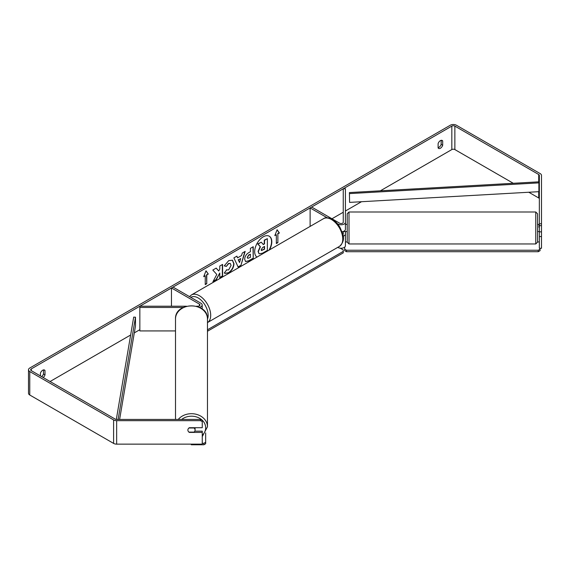 <?xml version="1.0" encoding="UTF-8"?>
<svg xmlns="http://www.w3.org/2000/svg" width="570" height="570" viewBox="0 0 570 570"><rect width="100%" height="100%" fill="white"/><g stroke="black" fill="none" stroke-linecap="round" stroke-linejoin="round"><path stroke-width="0.85" d="M345.413 227.409L345.413 224.388M327.251 217.811L310.123 207.922L311.647 207.038L339.578 223.169A2.152 1.247 180 0 0 341.929 223.433A2.152 1.247 180 0 0 343.254 222.286L343.254 188.791L345.413 188.791L345.413 229.325A4.311 2.487 180 0 1 342.05 231.755M345.413 222.286A4.311 2.487 180 0 1 342.748 224.587A4.311 2.487 180 0 1 338.053 224.046L337.305 223.611M342.884 234.712A2.152 1.247 0 0 0 343.254 234.013L343.254 231.477M343.14 236.208A4.311 2.487 0 0 0 345.413 234.013L345.413 245.748A4.311 2.487 180 0 1 342.748 248.043A4.311 2.487 180 0 1 338.053 247.508L337.782 247.352M310.123 207.922L310.123 226.411M345.413 234.013L345.413 231.513M199.415 307.301A4.311 2.487 0 0 0 202.186 304.978A4.311 2.487 0 0 0 200.925 303.219L172.988 287.088L171.463 287.971L171.463 306.225M196.515 306.225L197.876 306.225A2.152 1.247 0 0 0 200.027 304.978A2.152 1.247 0 0 0 199.4 304.095L171.463 287.971M183.219 307.465L139.85 307.465L139.85 306.225L186.454 306.225M139.85 307.465L139.85 330.928L175.503 330.928M175.503 419.434L175.503 318.922A15.981 13.046 -0 0 1 191.484 305.876A15.981 13.046 -0 0 1 207.466 318.922L207.466 426.745A15.981 13.046 180 0 0 196.166 414.269A15.981 13.046 180 0 0 178.246 419.434M195.075 427.714A3.591 2.936 -0 0 1 195.075 427.778L195.075 430.058A3.591 2.936 -0 0 1 194.049 432.11L188.919 432.11A3.591 2.936 -0 0 1 187.893 430.058A3.591 2.936 -0 0 1 188.919 428.006L194.049 428.006A3.591 2.936 -0 0 1 195.075 430.058M269.489 249.867A12.113 6.997 120 0 0 269.296 236.222A12.113 6.997 120 0 0 263.24 236.821A12.113 6.997 120 0 0 255.381 247.316A12.113 6.997 120 0 0 256.992 257.084M268.99 250.159A12.113 6.997 120 0 0 269.168 236.151M441.159 140.32L441.159 144.395A3.591 2.073 -60 0 1 438.872 147.366A3.591 2.073 -60 0 1 438.109 147.673M440.396 148.25A3.591 2.073 -60 0 1 438.601 148.421A3.591 2.073 -60 0 1 438.109 147.915L438.109 143.597A3.591 2.073 -60 0 1 442.192 140.448A3.591 2.073 -60 0 1 442.683 140.954L442.683 145.272A3.591 2.073 -60 0 1 440.396 148.25M216.792 274.448L212.945 281.708L216.287 279.785L219.785 273.009L219.785 277.761L222.599 276.137L222.599 264.409L219.785 266.033L219.785 269.068L218.752 270.985L216.194 268.107L212.817 270.059L216.792 274.448M237.619 257.818L241.552 255.545L242.271 253.052L245.178 251.37L240.875 265.591L238.182 267.152L233.885 257.889L236.885 256.158L237.619 257.818L236.735 256.251M513.278 183.284L454.867 149.568A2.152 1.247 0 0 0 451.825 149.568L380.382 190.808M361.494 201.716L345.413 211M343.254 212.247L331.961 218.766M139.85 329.681L134.313 332.88M130.658 334.989L50.082 381.508M539.348 223.782L541.5 223.782L541.5 225.663L539.348 225.663L539.348 175.396A2.152 1.247 0 0 0 538.714 174.513L454.867 126.105A2.152 1.247 0 0 0 451.825 126.105L31.286 368.904A2.152 1.247 0 0 0 30.652 369.78A2.152 1.247 0 0 0 31.286 370.664L115.133 419.071A2.152 1.247 0 0 0 116.651 419.434L200.462 419.434L202.257 420.282L202.257 427.714L189.333 427.714A3.591 2.936 -0 0 0 187.893 430.058A3.591 2.936 -0 0 0 189.333 432.409L202.257 432.409L202.257 444.137L116.651 444.137A4.311 2.487 0 0 1 113.608 443.41L29.761 395.003A4.311 2.487 0 0 1 28.5 393.243L28.5 369.78A4.311 2.487 0 0 0 29.761 371.54L113.608 419.947A4.311 2.487 0 0 0 116.651 420.674L200.462 420.674L200.462 419.434M43.178 377.525A3.591 2.073 120 0 0 45.002 374.875L45.002 370.557A3.591 2.073 120 0 0 44.51 370.044A3.591 2.073 120 0 0 40.427 373.193L40.427 375.936M203.718 276.678L206.005 270.793L208.285 274.042L206.76 274.925L206.76 283.717L205.243 284.601L205.243 275.802L203.718 276.678M277.868 233.871L279.393 232.988L277.106 229.739L274.818 235.631L276.343 234.747L276.343 243.547L277.868 242.663L277.868 233.871L277.868 242.663M244.665 259.279L244.665 259.243C244.858 256.343 246.311 254.092 249.033 252.496L250.422 251.698L250.422 248.342L253.237 246.717L253.237 258.445L248.883 260.96L245.599 261.544L244.665 259.279M226.425 269.824L228.648 269.916L231.071 265.413L230.28 263.475L228.648 263.646L226.354 266.397L224.231 265.877L228.734 260.632L232.467 260.226L233.971 263.703C233.721 267.594 231.94 270.657 228.613 272.895L224.886 273.393L224.309 272.937L226.632 269.988M541.5 223.782L541.5 175.396A4.311 2.487 0 0 0 540.239 173.636L456.392 125.229A4.311 2.487 0 0 0 450.3 125.229L29.761 368.021A4.311 2.487 0 0 0 28.5 369.78M41.653 376.649A3.591 2.073 120 0 0 43.477 373.991L43.477 369.916M202.257 421.522L200.462 420.674M194.812 431.162L202.257 431.162L202.257 432.409M539.348 236.55L541.5 236.55L541.5 248.278L539.348 248.278L539.348 231.855L541.5 231.855L541.5 225.663M539.348 198.852A2.152 1.247 0 0 0 538.714 197.975L528.796 192.247M539.348 225.663L539.348 231.855M541.5 236.55L541.5 231.855M442.683 140.954L441.501 140.277M442.683 145.272L441.159 144.395M45.002 370.557L43.819 369.873M45.002 374.875L43.477 373.991M261.252 242.193L257.74 243.924L260.169 246.618L258.075 251.441L258.98 253.693L258.331 251.584L260.426 246.767L257.996 244.074L261.252 242.193L263.304 244.566L264.537 243.853L264.537 240.291L267.358 238.666L267.358 250.415L262.542 253.201L259.179 253.807M263.133 244.373L264.281 243.704L264.281 240.148L267.358 238.666M205.948 270.928L208.285 274.042M208.036 273.899L206.76 274.925M206.511 274.776L206.76 283.717M205.243 284.309L206.511 283.575M203.861 276.3L205.243 275.802M277.618 242.521L276.343 243.255M274.968 235.253L276.343 234.747M277.618 233.721L279.136 232.845L277.056 229.874M240.69 258.559L238.424 259.863L239.55 262.528L240.69 258.559L238.424 259.863M238.174 259.721L239.55 262.528M244.815 251.584L240.875 265.591M240.626 265.449L238.075 266.917M247.48 257.498L247.822 258.36L250.422 257.341L250.422 254.241L249.09 255.011L247.223 257.355L247.701 258.267M247.223 257.355L248.834 254.868L250.422 254.241M252.987 246.867L253.237 258.445M252.987 258.303L248.634 260.811L245.47 261.466M218.752 270.985L216.115 268.149M219.785 277.469L222.343 275.994L222.343 264.558M213.173 281.288L216.03 279.635L219.785 273.009M232.332 260.155L233.714 263.561C233.472 267.444 231.684 270.508 228.363 272.752L224.758 273.315M230.152 263.411L228.392 263.504L226.354 266.397M226.098 266.247L224.267 265.798M261.167 249.745L261.466 250.543L264.537 249.225L264.537 246.404L262.677 247.48L261.167 249.745M261.352 250.451L264.281 249.083L264.281 246.554M349.004 243.96L347.208 242.165L347.208 213.793L349.004 211.997L349.004 243.96L535.757 243.96L535.757 211.997L537.553 213.793L537.553 242.165L537.553 231.57L538.985 231.57M539.348 227.409L538.985 227.409L538.985 224.388L539.348 224.445M345.769 224.388L347.208 224.388L347.208 230.052M345.769 231.513L343.254 231.513M538.985 231.513L539.348 231.513M538.985 224.388L537.553 224.388L537.553 219.792M345.413 241.951L347.208 241.951M537.553 241.951L539.348 241.951M540.061 248.278L540.061 250.679L538.265 251.712L346.489 251.712L344.693 250.679L344.693 247.123M538.265 251.712L538.265 250.244L346.489 250.244L346.489 251.712M344.693 249.211L346.489 250.244M538.265 250.244L540.061 249.211M340.247 248.185L343.261 249.924L343.261 251.391L207.651 329.681L207.466 331.149M343.261 251.391L343.261 252.859L207.651 331.149M202.257 443.303L203.875 443.303L203.875 444.771L191.306 444.771L191.306 444.137M203.875 444.771L205.67 443.738L205.67 432.915M205.67 442.27L203.875 443.303M349.41 192.567L349.588 202.393L349.41 192.567L538.714 181.844L538.892 182.877L538.892 191.677L349.588 202.393M538.892 182.877L349.588 193.593M116.316 419.42L133.694 317.105L135.482 317.205L135.482 326.004L119.615 419.434M118.118 419.434L135.482 317.205M338.053 224.046L338.053 224.523M199.4 304.095L199.4 305.855M181.652 419.434A14.186 11.585 -0 0 1 197.042 417.119A14.186 11.585 -0 0 1 205.67 427.778A14.186 11.585 -0 0 1 202.257 435.316M451.825 126.105L451.825 149.568M31.286 368.904L31.286 370.664M116.651 420.674L116.651 444.137M454.867 126.105L454.867 149.568M538.714 174.513L538.714 181.844M538.714 191.684L538.714 197.975M29.761 371.54L29.761 395.003M113.608 419.947L113.608 443.41M339.442 246.39A15.981 9.227 -120 0 0 341.893 233.586A15.981 9.227 -120 0 0 331.455 219.5A15.981 9.227 -120 0 0 323.461 218.709C325.263 217.277 328.227 217.505 332.353 219.414C335.424 221.245 338.01 223.974 340.126 227.608L342.748 234.113C344.373 238.859 343.268 242.948 339.442 246.39L207.466 322.584A15.981 9.227 60 0 0 209.817 309.752A15.981 9.227 60 0 0 199.4 295.745A15.981 9.227 60 0 0 191.406 294.947L323.461 218.709M207.466 319.15A14.186 8.194 -120 0 0 198.132 297.939A14.186 8.194 -120 0 0 190.808 297.376M202.186 304.978L202.186 308.976M202.257 436.634L207.466 426.745M175.503 318.922C174.719 301.601 208.249 301.601 207.466 318.922M349.004 211.997L535.757 211.997M345.769 231.57L347.208 231.57M535.757 243.96L537.553 242.165M191.406 294.947L189.489 296.621"/></g></svg>
